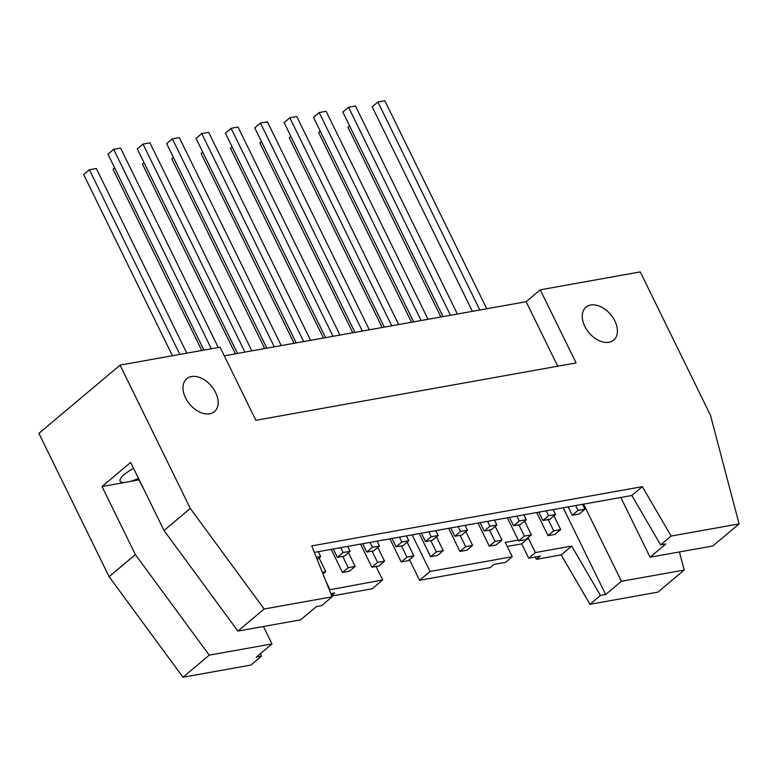 <?xml version="1.0" encoding="UTF-8"?>
<svg xmlns="http://www.w3.org/2000/svg" width="778" height="778" viewBox="0 0 778 778"><rect width="100%" height="100%" fill="white"/><g stroke="black" fill="none" stroke-linecap="round" stroke-linejoin="round"><path stroke-width="1.17" d="M320.205 131.103L318.562 132.474L411.533 322.238M518.654 540.914L524.391 536.1L531.325 534.856L525.588 539.669L518.654 540.914L507.334 517.808M524.391 536.1L518.868 524.829M457.386 314.02L355.488 106.022L348.554 107.267L342.826 112.081L443.013 316.597M531.325 534.856L524.586 521.104M549.851 519.286L542.918 520.521L548.646 515.707L555.58 514.462L549.851 519.286M450.452 315.265L348.554 107.267M555.58 514.462L553.197 509.59M542.918 520.521L538.823 512.167M548.646 515.707L546.253 510.835M290.836 136.364L289.202 137.735L382.173 327.499M489.294 546.175L495.022 541.362L501.966 540.117L496.228 544.931L489.294 546.175L477.974 523.069M495.022 541.362L489.508 530.09M428.026 319.281L326.128 111.283L319.194 112.528L313.466 117.342L413.653 321.859M501.966 540.117L495.226 526.366M520.492 524.547L513.558 525.782L519.286 520.968L526.22 519.723L520.492 524.547M421.093 320.526L319.194 112.528M526.22 519.723L523.827 514.851M513.558 525.782L509.464 517.428M519.286 520.968L516.893 516.096M261.476 141.625L259.842 142.996L352.804 332.76M459.934 551.437L465.662 546.623L472.596 545.378L466.868 550.192L459.934 551.437L448.614 528.33M465.662 546.623L460.148 535.352M398.667 324.543L296.768 116.544L289.834 117.789L284.106 122.603L384.293 327.12M472.596 545.378L465.866 531.627M491.132 529.808L484.198 531.043L489.926 526.229L496.86 524.985L491.132 529.808M391.733 325.788L289.834 117.789M496.86 524.985L494.468 520.112M484.198 531.043L480.094 522.69M489.926 526.229L487.534 521.357M232.116 146.886L230.483 148.258L323.444 338.022M430.574 556.698L436.302 551.884L443.236 550.639L437.508 555.453L430.574 556.698L419.254 533.591M436.302 551.884L430.788 540.613M369.307 329.804L267.408 121.806L260.474 123.05L254.737 127.864L354.933 332.381M443.236 550.639L436.497 536.888M461.772 535.07L454.829 536.305L460.566 531.491L467.5 530.246L461.772 535.07M362.373 331.049L260.474 123.05M467.5 530.246L465.108 525.374M454.829 536.305L450.734 527.951M460.566 531.491L458.174 526.618M202.757 152.148L201.123 153.519L294.084 343.283M401.215 561.959L406.943 557.145L413.877 555.9L408.149 560.714L401.215 561.959L389.895 538.853M406.943 557.145L401.429 545.874M339.947 335.065L238.049 127.067L231.115 128.312L225.377 133.126L325.574 337.642M413.877 555.9L407.137 542.149M432.403 540.331L425.469 541.566L431.207 536.752L438.14 535.507L432.403 540.331M333.003 336.31L231.115 128.312M438.14 535.507L435.748 530.635M425.469 541.566L421.375 533.212M431.207 536.752L428.814 531.88M173.397 157.409L171.763 158.78L264.724 348.544M371.855 567.22L377.583 562.406L384.517 561.162L378.789 565.976L371.855 567.22L360.535 544.114M377.583 562.406L372.069 551.135M310.587 340.326L208.689 132.328L201.745 133.573L196.017 138.387L296.214 342.904M384.517 561.162L377.777 547.411M403.043 545.592L396.109 546.827L401.837 542.013L408.781 540.768L403.043 545.592M303.644 341.571L201.745 133.573M408.781 540.768L406.388 535.896M396.109 546.827L392.015 538.473M401.837 542.013L399.454 537.141M144.037 162.67L142.403 164.041L235.364 353.805M342.495 572.482L348.223 567.668L355.157 566.423L349.429 571.237L342.495 572.482L331.175 549.375M348.223 567.668L342.699 556.396M281.218 345.588L179.329 137.589L172.385 138.834L166.657 143.648L266.854 348.165M355.157 566.423L348.418 552.672M373.683 550.853L366.749 552.088L372.477 547.274L379.421 546.03L373.683 550.853M274.284 346.832L172.385 138.834M379.421 546.03L377.029 541.157M366.749 552.088L362.655 543.734M372.477 547.274L370.095 542.402M114.677 167.931L113.043 169.303L201.794 350.479M322.306 572.307L325.797 571.684L322.996 574.038M251.858 350.849L149.959 142.851L143.026 144.095L137.298 148.909L237.484 353.426M325.797 571.684L319.058 557.933M344.323 556.114L337.389 557.349L343.117 552.536L350.051 551.291L344.323 556.114M244.924 352.094L143.026 144.095M350.051 551.291L347.669 546.419M337.389 557.349L333.295 548.996M343.117 552.536L340.735 547.663M572.277 515.26L578.005 510.446L584.939 509.201L579.211 514.025L572.277 515.26L568.183 506.906M578.005 510.446L575.613 505.574M584.939 509.201L582.557 504.329M554.957 534.408L548.013 535.653L553.751 530.839L560.685 529.594L554.957 534.408M548.013 535.653L536.694 512.546M553.751 530.839L548.227 519.568M560.685 529.594L553.946 515.843M316.315 557.34L320.692 556.552L317.181 559.508M320.692 556.552L318.309 551.68M224.278 355.799L526.132 301.708L540.263 289.824L640.255 271.911L710.46 415.219L739.1 523.886L671.132 536.071L642.356 486.658L631.853 495.489L660.629 544.901L665.842 543.968L650.077 557.213L620.815 497.473M138.523 478.46A21.521 5.738 -26.1 0 1 129.848 481.533L139.165 479.763M129.848 481.533L124.597 482.477A21.521 5.738 -26.1 0 1 120.113 481.193A21.521 5.738 -26.1 0 1 133.563 468.327M486.746 308.769L384.847 100.761L377.914 102.006L372.185 106.819L472.372 311.336M479.812 310.004L377.914 102.006M349.565 125.842L347.922 127.213L440.893 316.977M218.287 347.523L120.6 148.112L113.666 149.357L107.938 154.17L203.914 350.1M211.353 348.768L113.666 149.357M186.808 353.163L96.346 168.505L89.412 169.75L83.674 174.564L172.434 355.74M179.874 354.408L89.412 169.75M215.603 392.491A21.521 14.15 -130.1 0 1 214.427 411.659A21.521 14.15 -130.1 0 1 189.744 404.288A21.521 14.15 -130.1 0 1 186.72 378.711A21.521 14.15 -130.1 0 1 215.603 392.491M614.863 320.954A21.521 14.15 -130.1 0 1 613.686 340.122A21.521 14.15 -130.1 0 1 589.004 332.751A21.521 14.15 -130.1 0 1 585.98 307.164A21.521 14.15 -130.1 0 1 614.863 320.954M376.075 566.462L382.679 579.941L329.327 589.85M331.788 596.006L372.176 588.771L382.679 579.941M419.566 580.281L490.198 567.619L494.02 564.41L505.574 562.338L512.264 556.717L430.078 571.441L419.566 580.281L409.452 559.625M430.078 571.441L412.155 534.865M739.1 523.886L712.833 545.971L650.077 557.213M679.418 551.952L684.183 570.05L657.916 592.126L589.957 604.312L600.46 595.471L571.684 546.068L561.181 554.899L589.957 604.312M684.183 570.05L621.428 581.292L605.673 594.538L600.46 595.471M571.684 546.068L535.381 552.575L528.7 558.196L540.253 556.124L536.431 559.333L561.181 554.899M535.381 552.575L528.359 538.24L521.678 543.861L528.7 558.196M507.237 546.448L521.678 543.861M528.359 538.24L526.998 538.493M518.236 540.058L505.243 542.383L512.264 556.717M330.844 593.643L334.725 592.953L331.613 595.569M329.853 589.403L326.001 581.536M260.406 653.646L261.437 656.224L250.934 665.054L182.966 677.239L209.233 655.154L135.372 554.588L109.105 576.673L182.966 677.239M261.437 656.224L256.234 657.157L271.989 643.912L209.233 655.154M237.883 631.075L300.639 619.833L316.403 606.587L321.606 605.654L332.118 596.814L264.15 608.999L237.883 631.075L164.022 530.508L190.289 508.433L120.084 365.115L38.9 433.356L109.105 576.673M264.15 608.999L190.289 508.433M135.372 554.588L102.025 486.522L130.675 462.433L164.022 530.508M540.263 289.824L576.07 362.918L255.874 420.295L220.067 347.202L120.084 365.115M642.356 486.658L311.745 545.903L332.118 596.814M526.132 301.708L557.719 366.205M102.025 486.522L124.597 482.477M139.009 479.89L144.475 490.607M271.989 643.912L263.45 626.494M536.431 559.333L535.293 557.009M605.673 594.538L563.175 507.801M583.626 504.134L621.428 581.292M660.629 544.901L671.132 536.071M314.341 552.39L631.853 495.489"/></g></svg>

